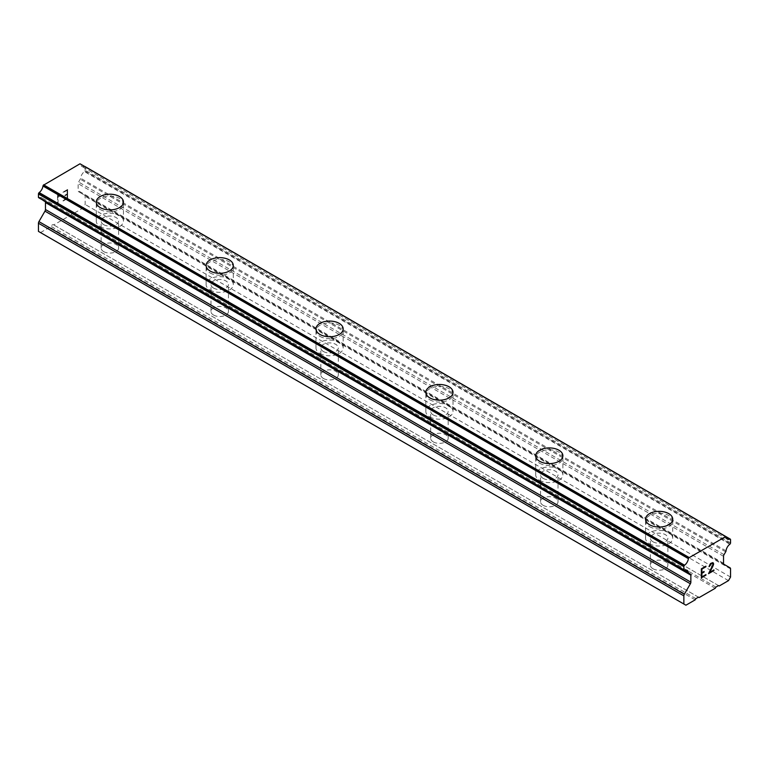 <?xml version="1.0" encoding="UTF-8"?>
<svg xmlns="http://www.w3.org/2000/svg" width="769" height="769" viewBox="0 0 769 769"><rect width="100%" height="100%" fill="white"/><g stroke="black" fill="none" stroke-linecap="round" stroke-linejoin="round"><path stroke-width="0.58" stroke-dasharray="3.85 2.88" d="M103.68 251.607A8.738 5.047 0 0 0 113.197 252.693A8.738 5.047 0 0 0 118.599 248.041A8.738 5.047 0 0 0 116.032 244.465A8.738 5.047 0 0 0 106.516 243.379A8.738 5.047 0 0 0 101.114 248.041A8.738 5.047 0 0 0 103.68 251.607M103.68 224.644A8.738 5.047 0 0 0 113.197 225.74A8.738 5.047 0 0 0 118.599 221.078A8.738 5.047 0 0 0 116.032 217.512A8.738 5.047 0 0 0 106.516 216.416A8.738 5.047 0 0 0 101.114 221.078A8.738 5.047 0 0 0 103.68 224.644M123.453 202.064L123.453 202.064A13.592 7.844 180 0 1 115.062 209.322A13.592 7.844 180 0 1 100.249 207.62A13.592 7.844 180 0 1 96.26 202.064L96.26 202.055M213.532 315.03A8.738 5.047 0 0 0 223.058 316.126A8.738 5.047 0 0 0 228.451 311.464A8.738 5.047 0 0 0 225.894 307.898A8.738 5.047 0 0 0 216.368 306.802A8.738 5.047 0 0 0 210.975 311.464A8.738 5.047 0 0 0 213.532 315.03M213.532 288.077A8.738 5.047 0 0 0 223.058 289.163A8.738 5.047 0 0 0 228.451 284.501A8.738 5.047 0 0 0 225.894 280.935A8.738 5.047 0 0 0 216.368 279.849A8.738 5.047 0 0 0 210.975 284.501A8.738 5.047 0 0 0 213.532 288.077M233.305 265.497L233.305 265.478A13.592 7.844 180 0 1 233.305 265.497A13.592 7.844 180 0 1 224.913 272.745A13.592 7.844 180 0 1 210.1 271.044A13.592 7.844 180 0 1 206.121 265.497A13.592 7.844 180 0 1 206.121 265.488L206.121 265.478M323.393 378.454A8.738 5.047 0 0 0 332.919 379.55A8.738 5.047 0 0 0 338.312 374.888A8.738 5.047 0 0 0 335.755 371.321A8.738 5.047 0 0 0 326.229 370.225A8.738 5.047 0 0 0 320.836 374.888A8.738 5.047 0 0 0 323.393 378.454M323.393 351.5A8.738 5.047 0 0 0 332.919 352.596A8.738 5.047 0 0 0 338.312 347.934A8.738 5.047 0 0 0 335.755 344.368A8.738 5.047 0 0 0 326.229 343.272A8.738 5.047 0 0 0 320.836 347.934A8.738 5.047 0 0 0 323.393 351.5M343.166 328.921L343.166 328.901A13.592 7.844 180 0 1 343.166 328.921A13.592 7.844 180 0 1 334.775 336.168A13.592 7.844 180 0 1 319.962 334.467A13.592 7.844 180 0 1 315.982 328.921A13.592 7.844 180 0 1 315.982 328.911L315.982 328.921M433.245 441.877A8.738 5.047 0 0 0 442.771 442.973A8.738 5.047 0 0 0 448.164 438.311A8.738 5.047 0 0 0 445.607 434.745A8.738 5.047 0 0 0 436.081 433.649A8.738 5.047 0 0 0 430.688 438.311A8.738 5.047 0 0 0 433.245 441.877M433.245 414.924A8.738 5.047 0 0 0 442.771 416.019A8.738 5.047 0 0 0 448.164 411.357A8.738 5.047 0 0 0 445.607 407.791A8.738 5.047 0 0 0 436.081 406.695A8.738 5.047 0 0 0 430.688 411.357A8.738 5.047 0 0 0 433.245 414.924M453.018 392.344L453.018 392.325A13.592 7.844 180 0 1 453.018 392.344A13.592 7.844 180 0 1 444.626 399.592A13.592 7.844 180 0 1 429.813 397.89A13.592 7.844 180 0 1 425.834 392.344A13.592 7.844 180 0 1 425.834 392.334L425.834 392.325M543.106 505.31A8.738 5.047 0 0 0 552.632 506.396A8.738 5.047 0 0 0 558.025 501.734A8.738 5.047 0 0 0 555.468 498.168A8.738 5.047 0 0 0 545.942 497.082A8.738 5.047 0 0 0 540.549 501.734A8.738 5.047 0 0 0 543.106 505.31M543.106 478.347A8.738 5.047 0 0 0 552.632 479.443A8.738 5.047 0 0 0 558.025 474.781A8.738 5.047 0 0 0 555.468 471.214A8.738 5.047 0 0 0 545.942 470.119A8.738 5.047 0 0 0 540.549 474.781A8.738 5.047 0 0 0 543.106 478.347M562.879 455.767L562.879 455.767A13.592 7.844 180 0 1 554.487 463.025A13.592 7.844 180 0 1 539.675 461.323A13.592 7.844 180 0 1 535.695 455.767L535.695 455.757M652.968 568.733A8.738 5.047 0 0 0 662.484 569.829A8.738 5.047 0 0 0 667.886 565.167A8.738 5.047 0 0 0 665.32 561.601A8.738 5.047 0 0 0 655.803 560.505A8.738 5.047 0 0 0 650.401 565.167A8.738 5.047 0 0 0 652.968 568.733M652.968 541.78A8.738 5.047 0 0 0 662.484 542.866A8.738 5.047 0 0 0 667.886 538.204A8.738 5.047 0 0 0 665.32 534.638A8.738 5.047 0 0 0 655.803 533.542A8.738 5.047 0 0 0 650.401 538.204A8.738 5.047 0 0 0 652.968 541.78M672.74 519.2L672.74 519.181A13.592 7.844 180 0 1 672.74 519.2A13.592 7.844 180 0 1 664.349 526.448A13.592 7.844 180 0 1 649.526 524.746A13.592 7.844 180 0 1 645.547 519.2A13.592 7.844 180 0 1 645.547 519.19L645.547 519.2M649.526 543.76A13.592 7.844 0 0 0 664.349 545.461A13.592 7.844 0 0 0 672.74 538.204A13.592 7.844 0 0 0 668.751 532.657A13.592 7.844 0 0 0 653.938 530.956A13.592 7.844 0 0 0 645.547 538.204A13.592 7.844 0 0 0 649.526 543.76M649.526 526.65A13.592 7.844 0 0 0 664.349 528.351A13.592 7.844 0 0 0 672.74 521.103A13.592 7.844 0 0 0 668.751 515.547A13.592 7.844 0 0 0 653.938 513.846A13.592 7.844 0 0 0 645.547 521.103A13.592 7.844 0 0 0 649.526 526.65M539.675 480.337A13.592 7.844 0 0 0 554.487 482.038A13.592 7.844 0 0 0 562.879 474.781A13.592 7.844 0 0 0 558.9 469.234A13.592 7.844 0 0 0 544.087 467.533A13.592 7.844 0 0 0 535.695 474.781A13.592 7.844 0 0 0 539.675 480.337M539.675 463.226A13.592 7.844 0 0 0 554.487 464.928A13.592 7.844 0 0 0 562.879 457.67A13.592 7.844 0 0 0 558.9 452.124A13.592 7.844 0 0 0 544.087 450.423A13.592 7.844 0 0 0 535.695 457.67A13.592 7.844 0 0 0 539.675 463.226M429.813 416.904A13.592 7.844 0 0 0 444.626 418.605A13.592 7.844 0 0 0 453.018 411.357A13.592 7.844 0 0 0 449.038 405.811A13.592 7.844 0 0 0 434.225 404.11A13.592 7.844 0 0 0 425.834 411.357A13.592 7.844 0 0 0 429.813 416.904M429.813 399.793A13.592 7.844 0 0 0 444.626 401.495A13.592 7.844 0 0 0 453.018 394.247A13.592 7.844 0 0 0 449.038 388.701A13.592 7.844 0 0 0 434.225 386.999A13.592 7.844 0 0 0 425.834 394.247A13.592 7.844 0 0 0 429.813 399.793M319.962 353.48A13.592 7.844 0 0 0 334.775 355.182A13.592 7.844 0 0 0 343.166 347.934A13.592 7.844 0 0 0 339.187 342.378A13.592 7.844 0 0 0 324.374 340.677A13.592 7.844 0 0 0 315.982 347.934A13.592 7.844 0 0 0 319.962 353.48M319.962 336.37A13.592 7.844 0 0 0 334.775 338.072A13.592 7.844 0 0 0 343.166 330.824A13.592 7.844 0 0 0 339.187 325.268A13.592 7.844 0 0 0 324.374 323.566A13.592 7.844 0 0 0 315.982 330.824A13.592 7.844 0 0 0 319.962 336.37M210.1 290.057A13.592 7.844 0 0 0 224.913 291.759A13.592 7.844 0 0 0 233.305 284.501A13.592 7.844 0 0 0 229.325 278.955A13.592 7.844 0 0 0 214.513 277.253A13.592 7.844 0 0 0 206.121 284.501A13.592 7.844 0 0 0 210.1 290.057M210.1 272.947A13.592 7.844 0 0 0 224.913 274.648A13.592 7.844 0 0 0 233.305 267.401A13.592 7.844 0 0 0 229.325 261.844A13.592 7.844 0 0 0 214.513 260.143A13.592 7.844 0 0 0 206.121 267.401A13.592 7.844 0 0 0 210.1 272.947M100.249 226.634A13.592 7.844 0 0 0 115.062 228.335A13.592 7.844 0 0 0 123.453 221.078A13.592 7.844 0 0 0 119.474 215.531A13.592 7.844 0 0 0 104.651 213.83A13.592 7.844 0 0 0 96.26 221.078A13.592 7.844 0 0 0 100.249 226.634M100.249 209.524A13.592 7.844 0 0 0 115.062 211.225A13.592 7.844 0 0 0 123.453 203.968A13.592 7.844 0 0 0 119.474 198.421A13.592 7.844 0 0 0 104.651 196.72A13.592 7.844 0 0 0 96.26 203.968A13.592 7.844 0 0 0 100.249 209.524M704.048 571.434L701.866 572.703M705.875 574.606L701.866 576.904M705.894 566.186L701.347 568.791L701.347 577.807M709.008 566.666L709.383 565.032M709.768 564.379L709.374 565.032M710.537 563.504L709.758 564.369M712.027 562.639L710.518 563.504M713.161 562.85L712.017 562.629M713.901 569.973L709.633 572.424M712.661 563.264L712.652 565.676L708.557 573.645M67.114 190.328L67.134 193.942L67.134 190.337L63.125 192.654L67.134 190.337M67.114 193.932L64.932 195.201L67.134 193.942M64.932 195.201L64.932 195.797L64.952 195.201M64.932 195.797L67.134 194.547L64.952 195.807M67.114 194.538L67.114 198.142L67.134 194.547M67.114 198.142L63.106 200.459L67.134 198.152M63.106 200.459L63.106 201.055L63.125 200.459M63.106 201.055L67.643 198.44L67.643 189.434L63.106 192.048L63.125 192.654L63.125 192.048L67.653 189.434L67.653 198.45L63.125 201.065M59.53 196.47L59.53 195.835L59.549 196.48L58.684 196.489L59.53 196.47M58.771 195.835L57.665 195.201L58.78 195.835M57.55 195.259L57.569 204.285L57.569 195.268M57.55 204.275L58.079 203.977L58.079 196.124L58.684 196.489L58.088 196.133L58.088 203.987L57.569 204.285M40.507 232.574L49.783 227.23L50.466 226.038L53.071 224.529L53.763 224.923L69.825 215.647L73.122 212.955L73.814 213.349L83.081 207.995L85.138 204.429L85.138 196.278A2.326 1.346 120 0 0 84.657 195.211L78.621 191.721A2.326 1.346 -60 0 1 78.14 190.654L78.14 183.676A2.326 1.346 -60 0 1 78.621 182.051L80.264 179.196A1.163 0.673 120 0 0 80.61 178.206A6.412 3.701 -60 0 1 84.417 171.602A1.163 0.673 120 0 0 84.878 171.074A1.163 0.673 120 0 0 85.138 170.228L85.138 167.036A1.163 0.673 120 0 0 84.898 166.498L730.31 539.127M43.324 200.526L44.967 201.478A2.326 1.346 -60 0 1 45.102 201.574M38.69 197.72L38.71 197.729A1.163 0.673 120 0 0 39.171 197.729A6.412 3.701 -60 0 1 41.699 197.739A6.412 3.701 -60 0 1 42.977 199.93A1.163 0.673 120 0 0 43.016 200.219M725.676 536.579L79.995 163.797M84.6 166.421A1.163 0.673 120 0 0 84.407 166.479A6.412 3.701 -60 0 1 81.889 166.46A6.412 3.701 -60 0 1 80.61 164.287A1.163 0.673 120 0 0 80.514 164.105M84.878 171.074L730.29 543.693L84.898 171.045M715.929 587.083L70.517 214.464M715.237 588.275L69.825 215.647M718.534 585.574L73.122 212.955M719.217 585.978L73.814 213.349M728.493 580.624L83.081 207.995M730.55 577.058L85.138 204.429M730.069 567.83L84.657 195.211M724.033 564.35L78.621 191.721L724.033 564.35M725.676 551.825L80.264 179.196M726.023 550.825L80.61 178.206M84.407 166.479L80.61 164.287M39.171 197.729L684.583 570.358L42.977 199.93M688.736 573.155L44.967 201.478L688.543 573.04M695.186 599.849L49.783 227.23M695.878 598.657L50.466 226.038M698.483 597.157L53.071 224.529M699.175 597.551L53.763 224.923M730.55 568.897L85.138 196.278M723.542 563.283L78.14 190.654M723.542 556.295L78.14 183.676M724.033 554.67L78.621 182.051M729.829 544.231L84.417 171.602M730.55 542.856L85.138 170.228M730.55 539.655L85.138 167.036M118.599 248.041L118.599 221.078M228.451 311.464L228.451 284.501M338.312 374.888L338.312 347.934M448.164 438.311L448.164 411.357M558.025 501.734L558.025 474.781M667.886 565.167L667.886 538.204M672.74 538.204L672.74 521.103M562.879 474.781L562.879 457.67M453.018 411.357L453.018 394.247M343.166 347.934L343.166 330.824M233.305 284.501L233.305 267.401M123.453 221.078L123.453 203.968M96.26 221.078L96.26 203.968M206.121 284.501L206.121 267.401M315.982 347.934L315.982 330.824M425.834 411.357L425.834 394.247M535.695 474.781L535.695 457.67M645.547 538.204L645.547 521.103M650.401 565.167L650.401 538.204M540.549 501.734L540.549 474.781M430.688 438.311L430.688 411.357M320.836 374.888L320.836 347.934M210.975 311.464L210.975 284.501M101.114 248.041L101.114 221.078M727.301 539.079L81.889 166.46M687.111 570.367L41.699 197.739"/><path stroke-width="1.15" d="M119.474 196.518A13.592 7.844 180 0 1 123.453 202.064A13.592 7.844 180 0 1 115.062 209.303A13.592 7.844 180 0 1 100.249 207.601A13.592 7.844 180 0 1 96.26 202.055A13.592 7.844 180 0 1 104.661 194.817A13.592 7.844 180 0 1 119.474 196.518M96.26 202.055A13.592 7.844 180 0 1 104.651 194.797A13.592 7.844 180 0 1 119.474 196.499A13.592 7.844 180 0 1 123.453 202.055M206.121 265.478A13.592 7.844 180 0 1 214.513 258.23A13.592 7.844 180 0 1 229.325 259.932A13.592 7.844 180 0 1 233.305 265.488A13.592 7.844 180 0 1 224.913 272.726A13.592 7.844 180 0 1 210.1 271.024A13.592 7.844 180 0 1 206.121 265.478A13.592 7.844 180 0 1 214.522 258.24A13.592 7.844 180 0 1 229.325 259.941A13.592 7.844 180 0 1 233.305 265.478M315.982 328.901A13.592 7.844 180 0 1 324.374 321.653A13.592 7.844 180 0 1 339.187 323.355A13.592 7.844 180 0 1 343.166 328.911A13.592 7.844 180 0 1 334.775 336.159A13.592 7.844 180 0 1 319.962 334.457A13.592 7.844 180 0 1 315.982 328.901A13.592 7.844 180 0 1 324.374 321.663A13.592 7.844 180 0 1 339.187 323.374A13.592 7.844 180 0 1 343.166 328.901M449.038 386.797A13.592 7.844 180 0 1 453.018 392.334A13.592 7.844 180 0 1 444.626 399.582A13.592 7.844 180 0 1 429.813 397.881A13.592 7.844 180 0 1 425.834 392.325A13.592 7.844 180 0 1 434.235 385.096A13.592 7.844 180 0 1 449.038 386.797M425.834 392.325A13.592 7.844 180 0 1 434.225 385.077A13.592 7.844 180 0 1 449.038 386.778A13.592 7.844 180 0 1 453.018 392.325M535.695 455.757A13.592 7.844 180 0 1 544.087 448.5A13.592 7.844 180 0 1 558.9 450.201A13.592 7.844 180 0 1 562.879 455.767A13.592 7.844 180 0 1 554.487 463.005A13.592 7.844 180 0 1 539.675 461.304A13.592 7.844 180 0 1 535.695 455.757A13.592 7.844 180 0 1 544.087 448.519A13.592 7.844 180 0 1 558.9 450.221A13.592 7.844 180 0 1 562.879 455.757M645.547 519.181A13.592 7.844 180 0 1 653.938 511.933A13.592 7.844 180 0 1 668.751 513.634A13.592 7.844 180 0 1 672.74 519.19A13.592 7.844 180 0 1 664.349 526.429A13.592 7.844 180 0 1 649.526 524.727A13.592 7.844 180 0 1 645.547 519.181A13.592 7.844 180 0 1 653.948 511.943A13.592 7.844 180 0 1 668.751 513.644A13.592 7.844 180 0 1 672.74 519.181M701.886 569.098L701.886 572.703L701.866 569.098L705.875 566.782L701.866 569.098M701.886 572.703L704.068 571.444L704.068 572.049L704.048 571.454M704.068 572.049L701.886 573.309L704.048 572.04M701.886 573.309L701.886 576.913L701.866 573.299M701.886 576.913L705.894 574.597L705.894 575.202L705.875 574.606M701.357 577.798L705.875 575.193L701.357 577.817L701.357 568.8L705.894 566.186L705.894 566.791L705.875 566.195M709.008 566.657L710.537 563.504L712.786 562.639L713.555 563.523L713.161 562.85M713.555 563.523L713.555 564.408L713.536 563.514M713.555 564.408L713.171 565.494L713.536 564.408M713.171 565.494L712.056 567.81L713.161 565.484M712.075 567.82L709.652 572.434L712.056 567.81M709.652 572.434L713.911 569.964L713.911 570.569L713.901 569.973M708.557 573.645L713.901 570.56L708.547 573.664L713.017 564.657L712.68 563.264L711.988 563.273L709.883 564.879L709.537 566.369L709.874 564.869L712.661 563.264M684.583 570.358A6.412 3.701 -60 0 1 687.111 570.367A6.412 3.701 -60 0 1 688.39 572.549L684.583 570.358A1.163 0.673 -60 0 1 684.122 570.348L684.102 570.338A1.163 0.673 -60 0 1 683.862 569.81L683.862 566.609A1.163 0.673 -60 0 1 684.102 565.801L684.141 565.734A1.163 0.673 -60 0 1 684.593 565.205A6.412 3.701 -60 0 0 688.39 558.64A1.163 0.673 -60 0 1 688.736 557.909L725.676 536.579A1.163 0.673 -60 0 1 725.821 536.627A1.163 0.673 -60 0 1 726.023 536.906A6.412 3.701 -60 0 0 727.301 539.079A6.412 3.701 -60 0 0 729.819 539.098A1.163 0.673 -60 0 1 730.271 539.098L730.31 539.127A1.163 0.673 -60 0 1 730.55 539.655L730.55 542.856A1.163 0.673 -60 0 1 730.31 543.664L730.29 543.693A1.163 0.673 -60 0 1 729.829 544.231A6.412 3.701 -60 0 0 726.023 550.825A1.163 0.673 -60 0 1 725.676 551.825L724.033 554.67A2.326 1.346 -60 0 0 723.542 556.295L723.542 563.283A2.326 1.346 -60 0 0 724.033 564.35L730.069 567.83A2.326 1.346 -60 0 1 730.55 568.897L730.55 577.058L728.493 580.624L719.217 585.978L718.534 585.574L715.929 587.083L715.237 588.275L699.175 597.551L698.483 597.157L695.878 598.657L695.186 599.849L685.919 605.203L683.862 604.011L683.862 595.86A2.326 1.346 -60 0 1 684.343 594.235L690.379 583.777L44.967 211.148L38.931 221.607A2.326 1.346 120 0 0 38.45 223.231L38.45 231.392L685.919 605.203M690.379 583.777A2.326 1.346 -60 0 0 690.86 582.152L690.86 575.164A2.326 1.346 -60 0 0 690.379 574.097L688.736 573.155A1.163 0.673 -60 0 1 688.63 573.107A1.163 0.673 -60 0 1 688.39 572.549M45.102 201.574A2.326 1.346 -60 0 1 45.458 202.545L45.458 209.524A2.326 1.346 -60 0 1 44.967 211.148M43.016 200.219A1.163 0.673 120 0 0 43.218 200.488A1.163 0.673 120 0 0 43.324 200.526L688.543 573.04M684.122 570.348L38.71 197.729A1.163 0.673 120 0 1 38.45 197.181L38.45 193.99A1.163 0.673 120 0 1 38.69 193.173L38.729 193.115A1.163 0.673 120 0 1 39.181 192.577A6.412 3.701 -60 0 0 42.977 186.011A1.163 0.673 120 0 1 43.324 185.281L79.995 163.797L725.398 536.426M84.859 166.479L730.271 539.098L84.859 166.479A1.163 0.673 120 0 0 84.6 166.421M689.005 557.438L43.602 184.81M688.736 557.909L43.324 185.281M688.39 558.64L42.977 186.011M690.379 574.097L688.736 573.155L690.379 574.097M683.862 604.011L38.45 231.392M729.819 539.098L726.023 536.906M684.593 565.205L39.181 192.577M684.141 565.734L38.729 193.115M684.102 565.801L38.69 193.173M683.862 566.609L38.45 193.99M683.862 569.81L38.45 197.181M690.86 575.164L45.458 202.545M690.86 582.152L45.458 209.524M684.343 594.235L38.931 221.607M683.862 595.86L38.45 223.231M725.821 536.627L80.409 164.008M688.63 573.107L43.218 200.488"/></g></svg>
